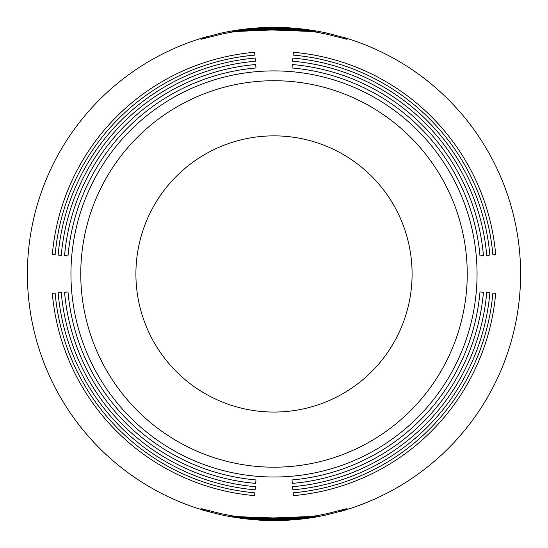 <?xml version="1.0" encoding="UTF-8"?>
<svg xmlns="http://www.w3.org/2000/svg" width="548" height="548" viewBox="0 0 548 548"><rect width="100%" height="100%" fill="white"/><g stroke="black" fill="none" stroke-linecap="round" stroke-linejoin="round"><path stroke-width="0.82" d="M265.41 136.13A138.096 138.096 0 0 1 411.829 265.369A138.096 138.096 0 0 1 282.59 411.788A138.096 138.096 0 0 1 136.171 282.549A138.096 138.096 0 0 1 265.41 136.13M341.801 37.928L347.021 39.312L347.021 38.415A246.6 246.6 0 0 1 347.021 509.496L327.389 514.709A246.6 246.6 0 0 1 315.929 516.97L248.641 519.134L315.915 516.723L249.326 518.867L315.936 516.312C288.001 521.155 260.047 521.203 232.078 516.469L300.092 518.888L232.078 516.894C260.012 521.723 287.967 521.771 315.936 517.045L315.929 516.963A246.6 246.6 0 0 0 327.389 514.709L327.142 513.606M261.786 520.258L232.078 516.97A246.6 246.6 0 0 1 220.611 514.709L202.479 509.955M347.021 39.312L327.341 34.353A245.47 245.47 0 0 0 220.659 34.353L200.979 39.312L200.979 38.415L220.611 33.202A246.6 246.6 0 0 1 232.078 30.948L263.458 27.578L315.922 30.948C287.974 26.194 260.026 26.194 232.078 30.969L232.078 31.01C260.026 26.229 287.974 26.229 315.922 31.01L250.326 28.496M232.078 31.537L232.078 31.168L298.845 28.832L232.071 31.654C260.026 26.866 287.974 26.866 315.929 31.654L249.895 29.133L315.929 31.058C287.974 26.283 260.026 26.283 232.071 31.058L232.078 31.01M205.315 38.155L200.979 38.415A246.6 246.6 0 0 0 200.979 509.496L201.095 508.606L220.659 513.558A245.47 245.47 0 0 0 327.341 513.558L347.021 508.599L347.021 509.496L342.685 509.756M208.192 37.422L200.979 39.312M293.392 52.279A222.522 222.522 0 0 1 495.68 254.56L492.858 254.806A219.693 219.693 0 0 0 293.146 55.101L293.392 52.279L293.146 55.101M292.885 58.081A216.7 216.7 0 0 1 489.871 255.067L486.734 255.347A213.549 213.549 0 0 0 292.611 61.218L292.885 58.081L292.611 61.218M292.324 64.52A210.24 210.24 0 0 1 483.439 255.635L479.986 255.937A206.767 206.767 0 0 0 292.022 67.973L292.324 64.52L292.022 67.973M255.676 64.52A210.24 210.24 0 0 0 64.561 255.635L68.014 255.937A206.767 206.767 0 0 1 255.978 67.973L255.676 64.52L255.978 67.973M255.115 58.081A216.7 216.7 0 0 0 58.129 255.067L61.266 255.347A213.549 213.549 0 0 1 255.389 61.218L255.115 58.081L255.389 61.218M254.608 52.279A222.522 222.522 0 0 0 52.32 254.56L55.143 254.806A219.693 219.693 0 0 1 254.854 55.101L254.608 52.279L254.854 55.101M315.922 516.223L315.922 515.819M232.078 516.476L232.078 515.819M201.123 508.613L201.863 508.791M58.129 292.844A216.7 216.7 0 0 0 255.115 489.83L255.389 486.693A213.549 213.549 0 0 1 61.266 292.57L58.129 292.844L61.266 292.57M254.854 492.81L254.608 495.632L254.854 492.81A219.693 219.693 0 0 1 55.143 293.105L52.32 293.351L55.143 293.105M254.608 495.632A222.522 222.522 0 0 1 52.32 293.351M292.324 483.398A210.24 210.24 0 0 0 483.439 292.283L479.986 291.974A206.767 206.767 0 0 1 292.022 479.938L292.324 483.398L292.022 479.938M292.885 489.83A216.7 216.7 0 0 0 489.871 292.844L486.734 292.57A213.549 213.549 0 0 1 292.611 486.693L292.885 489.83L292.611 486.693M492.858 293.105L495.68 293.351L492.858 293.105A219.693 219.693 0 0 1 293.146 492.81L293.392 495.632L293.146 492.81M495.68 293.351A222.522 222.522 0 0 1 293.392 495.632M64.561 292.283A210.24 210.24 0 0 0 255.676 483.398L255.978 479.938A206.767 206.767 0 0 1 68.014 291.974L64.561 292.283L68.014 291.974M483.439 292.283L479.986 291.974M255.676 483.398L255.978 479.938M489.871 292.844L486.734 292.57M255.115 489.83L255.389 486.693M345.439 509.832L342.356 509.839M220.604 514.743L220.796 513.592M276.48 520.545A246.6 246.6 0 0 1 258.663 520.079M256.327 519.922L232.078 516.97A246.6 246.6 0 0 1 220.611 514.709M276.384 520.545L267.027 520.456M303.4 29.113L267.027 27.455M327.204 34.325L327.396 33.175A246.6 246.6 0 0 0 315.922 30.948A246.6 246.6 0 0 1 327.389 33.202L345.535 37.956M346.781 39.278L346.089 39.1M218.789 34.777L220.639 34.36M200.938 39.189L202.794 38.819M263.458 27.578L232.078 30.948A246.6 246.6 0 0 0 220.611 33.202L220.858 34.312M232.078 31.688L232.078 32.092M315.922 31.688L315.922 32.092M315.922 31.174L315.922 31.544M347.062 508.722L345.206 509.099M329.211 513.134L327.362 513.551M467.239 273.959A193.239 193.239 0 0 1 274 467.191A193.239 193.239 0 0 1 80.762 273.959A193.239 193.239 0 0 1 274 80.72A193.239 193.239 0 0 1 467.239 273.959M70.945 273.959A203.055 203.055 0 0 1 274 70.898A203.055 203.055 0 0 1 477.055 273.959A203.055 203.055 0 0 1 274 477.013A203.055 203.055 0 0 1 70.945 273.959M200.945 509.619L205.616 509.832M347.055 38.291L342.384 38.079M220.652 513.592L218.775 513.127M201.089 508.613L207.473 510.311M346.124 509.818L341.37 511.181M213.651 513.01L202.452 509.996M327.348 34.319L329.129 34.757M327.341 34.353C291.783 26.537 256.217 26.537 220.659 34.353M201.876 38.093L206.63 36.737M339.808 510.489L346.843 508.633M220.659 513.558C256.217 521.374 291.783 521.374 327.341 513.558"/></g></svg>
